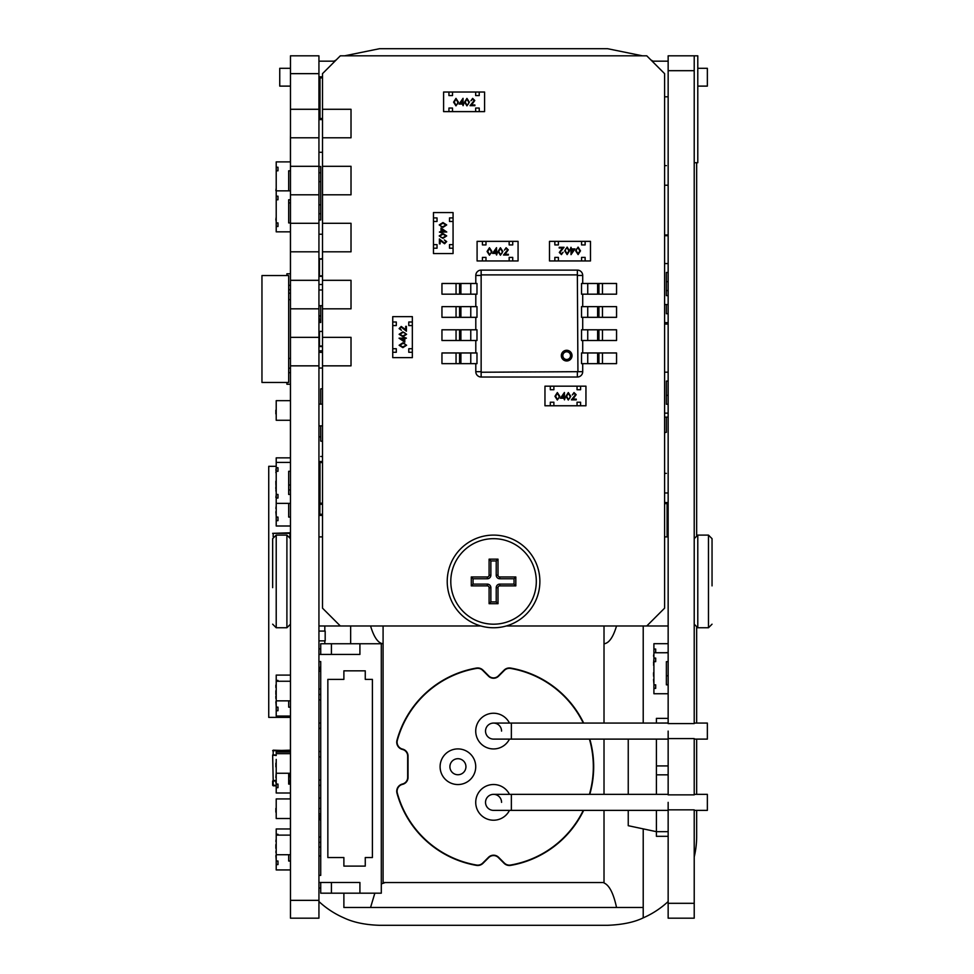 <?xml version="1.0" encoding="UTF-8"?>
<svg xmlns="http://www.w3.org/2000/svg" width="974" height="974" viewBox="0 0 974 974"><rect width="100%" height="100%" fill="white"/><g stroke="black" fill="none" stroke-linecap="round" stroke-linejoin="round"><path stroke-width="1.46" d="M275.861 481.205L275.861 483.664M290.471 457.865L276.214 457.865L276.214 467.739L277.992 467.739L277.992 471.294L276.214 471.294L276.214 494.463L277.992 494.463L277.992 498.031L276.214 498.031L276.214 503.375L290.471 503.375M276.214 498.846L276.214 493.38M290.471 471.294L288.681 471.294L288.681 489.934L290.471 489.934M290.471 337.333L290.471 73.647L318.936 73.647L318.936 337.333L290.471 337.333L290.471 918.178L318.936 918.178L318.936 337.333M318.936 73.647L318.936 55.822L290.471 55.822L290.471 73.647M276.214 752.025L290.471 752.025L290.471 750.711L290.471 752.025L276.214 752.025L276.214 753.669L290.471 753.669M318.936 308.831L290.471 308.831M334.058 61.167L336.213 59.938M344.601 55.822L379.519 48.7L607.581 48.7L642.475 55.822M290.435 161.891L290.435 137.784A89.084 89.084 0 0 1 290.471 135.374M290.471 109.283L318.936 109.283M318.936 137.784L290.471 137.784M290.471 166.298L318.936 166.298M318.936 194.8L290.471 194.8M290.471 223.302L318.936 223.302M318.936 251.816L290.471 251.816M290.471 280.317L318.936 280.317M694.219 70.688L694.219 55.822L668.152 55.822L668.152 723.597L694.219 723.597L694.219 70.688L668.152 70.688M668.152 738.584L694.219 738.584L694.219 794.869L668.152 794.869L668.152 731.097M668.152 903.312L668.152 918.178L694.219 918.178L694.219 903.312L668.152 903.312L668.152 802.357M650.888 59.938L653.03 61.167M694.219 856.925A89.084 89.084 0 0 0 696.666 836.216L696.666 810.38M696.666 794.346L696.666 739.108M696.666 723.073L696.666 627.573M696.666 535.286L696.666 162.731M668.152 901.534A89.084 89.084 0 0 1 643.217 917.861C634.281 922.244 622.41 924.728 607.581 925.3L379.519 925.3C365.311 924.874 353.428 922.39 343.883 917.861A89.084 89.084 0 0 1 318.936 901.534M343.883 907.488L343.883 893.182L343.883 907.488L370.558 907.488L374.844 893.182M643.217 917.861L643.217 828.874L643.217 917.861M290.435 828.959L290.435 818.513M290.435 798.924L290.435 793.006M290.435 780.807L290.435 773.259M290.435 750.528L290.435 717.388M290.435 457.865L290.435 420.269M290.435 400.667L290.435 384.243M290.435 273.779L290.435 231.836M290.435 222.924L290.435 202.872M290.435 190.855L290.435 170.803M318.936 625.978L383.086 625.978L383.086 882.541L604.014 882.541L604.014 810.38M643.217 625.978L643.217 723.073L643.217 625.978M604.014 882.541L604.014 882.968C609.322 885.196 613.498 893.365 616.542 907.488L370.558 907.488M616.542 907.488L643.217 907.488M383.086 643.777C378.156 643.266 373.979 637.337 370.558 625.978M381.297 883.917L385.278 882.541M616.542 625.978C613.121 637.337 608.945 643.266 604.014 643.777M604.014 794.346L604.014 739.108M604.014 723.073L604.014 625.978L668.152 625.978M583.669 723.073A100.127 100.127 0 0 0 510.668 668.067A7.488 7.488 0 0 0 504.094 670.149L498.335 675.919A6.769 6.769 0 0 1 488.765 675.919L482.994 670.149A7.488 7.488 0 0 0 476.432 668.067A100.127 100.127 0 0 0 397.002 740.191A7.488 7.488 0 0 0 402.469 749.456A6.769 6.769 0 0 1 407.668 756.043L407.668 777.422A6.769 6.769 0 0 1 402.469 784.009A7.488 7.488 0 0 0 397.002 793.262A100.127 100.127 0 0 0 476.432 865.387A7.488 7.488 0 0 0 482.994 863.305L488.765 857.546A6.769 6.769 0 0 1 498.335 857.546L504.094 863.305A7.488 7.488 0 0 0 510.668 865.387A100.127 100.127 0 0 0 583.669 810.38M589.794 794.346A100.127 100.127 0 0 0 589.794 739.108M506.273 625.978L646.773 625.978L664.597 608.153L664.597 73.647L646.773 55.822L340.328 55.822L322.504 73.647L322.504 109.283L351.017 109.283L351.017 137.784L322.504 137.784L322.504 166.298L351.017 166.298L351.017 194.8L322.504 194.8L322.504 223.302L351.017 223.302L351.017 251.816L322.504 251.816L322.504 280.317L351.017 280.317L351.017 308.831L322.504 308.831L322.504 337.333L351.017 337.333L351.017 365.847L322.504 365.847L322.504 608.153L340.328 625.978L480.827 625.978M322.504 194.8L322.504 166.298M322.504 251.816L322.504 223.302M322.504 308.831L322.504 280.317M322.504 365.847L322.504 337.333M322.504 137.784L322.504 109.283M479.232 92.019L484.577 92.019L484.577 111.62L443.596 111.62L443.596 92.019L479.232 92.019L479.232 95.574L475.665 95.574L475.665 92.019M479.232 111.62L479.232 108.053L475.665 108.053L475.665 111.62M448.941 111.62L448.941 108.053L452.508 108.053L452.508 111.62M452.508 92.019L452.508 95.574L448.941 95.574L448.941 92.019M455.966 98.386L458.425 102.136L455.966 105.874L453.58 102.136L455.966 98.386M463.052 98.325L463.088 103.317L463.904 103.317L463.088 105.691L462.443 104.048L459.071 104.048L463.052 98.325L463.064 100.821M470.941 100.76L472.633 98.386L474.788 100.505L471.562 104.961L474.874 104.961L474.874 105.691L470.028 105.691L474.143 100.553L472.597 99.117L470.941 100.76M464.549 102.136L466.936 98.386L469.395 102.136L466.936 105.874L464.549 102.136M468.75 102.124L466.948 99.117L465.195 102.124L466.948 105.143L468.482 103.926L468.75 102.124M457.792 102.124L455.99 99.117L454.225 102.124L455.99 105.143L457.512 103.926L457.792 102.124M462.443 100.225L462.443 103.317L460.325 103.317L462.443 100.225M585.131 260.959L581.563 260.959L581.563 257.392L585.131 257.392L585.131 260.959L590.475 260.959L590.475 241.357L585.131 241.357L585.131 244.924L581.563 244.924L581.563 241.357L585.131 241.357M581.563 260.959L549.494 260.959L549.494 241.357L581.563 241.357M554.839 241.357L554.839 244.924L558.406 244.924L558.406 241.357M554.839 260.959L554.839 257.392L558.406 257.392L558.406 260.959M571.02 254.652L570.983 249.661L570.167 249.661L570.983 247.286L571.628 248.93L575.001 248.93L571.02 254.652L571.008 252.156M563.13 252.217L561.438 254.591L559.295 252.473L562.522 248.017L559.198 248.017L559.198 247.286L564.043 247.286L559.928 252.412L561.474 253.861L563.13 252.217M569.522 250.842L567.136 254.591L564.677 250.842L567.136 247.104L569.522 250.842M565.322 250.842L567.124 253.861L568.889 250.842L567.124 247.834L565.59 249.052L565.322 250.842M580.492 250.842L578.106 254.591L575.646 250.842L578.106 247.104L580.492 250.842M576.279 250.842L578.081 253.861L579.847 250.842L578.081 247.834L576.559 249.052L576.279 250.842M571.628 252.753L571.628 249.661L573.747 249.661L571.628 252.753M433.467 248.2L433.467 253.544L453.068 253.544L453.068 248.2L449.501 248.2L449.501 244.632L453.068 244.632L453.068 221.475L449.501 221.475L449.501 217.908L453.068 217.908L453.068 212.563L433.467 212.563L433.467 244.632L437.034 244.632L437.034 248.2L433.467 248.2L433.467 244.632M433.467 217.908L437.034 217.908L437.034 221.475L433.467 221.475M446.762 232.019L441.77 232.055L441.77 232.883L439.396 232.055L441.039 231.41L441.039 228.038L446.762 232.019L444.266 232.031M453.068 244.632L453.068 248.2M453.068 217.908L453.068 221.475M444.327 239.908L446.701 241.601L444.582 243.756L440.126 240.529L440.126 243.841L439.396 243.841L439.396 238.995L444.521 243.11L445.97 241.564L444.327 239.908M442.951 233.517L446.701 235.903L442.951 238.362L439.213 235.903L442.951 233.517M442.963 237.717L445.97 235.927L442.963 234.162L439.944 235.927L441.161 237.449L442.963 237.717M442.951 222.547L446.701 224.933L442.951 227.392L439.213 224.933L442.951 222.547M442.963 226.759L445.97 224.957L442.963 223.192L439.944 224.957L441.161 226.492L442.963 226.759M444.862 231.41L441.77 231.41L441.77 229.292L444.862 231.41M392.741 352.284L392.741 348.729L396.308 348.729L396.308 352.284L392.741 352.284L392.741 357.628L412.343 357.628L412.343 352.284L408.776 352.284L408.776 348.729L412.343 348.729L412.343 352.284M392.741 348.729L392.741 316.647L412.343 316.647L412.343 348.729M412.343 322.004L408.776 322.004L408.776 325.559L412.343 325.559M392.741 322.004L396.308 322.004L396.308 325.559L392.741 325.559M399.048 338.185L404.04 338.148L404.04 337.321L406.414 338.148L404.77 338.782L404.77 342.166L399.048 338.185L401.544 338.161M401.483 330.283L399.109 328.603L401.227 326.448L405.683 329.675L405.683 326.351L406.414 326.351L406.414 331.197L401.288 327.094L399.839 328.64L401.483 330.283M402.859 336.687L399.109 334.301L402.859 331.842L406.596 334.301L402.859 336.687M402.859 332.475L399.839 334.277L402.859 336.042L405.866 334.277L404.648 332.743L402.859 332.475M402.859 347.645L399.109 345.259L402.859 342.799L406.596 345.259L402.859 347.645M402.859 343.445L399.839 345.246L402.859 347.012L405.866 345.246L404.648 343.712L402.859 343.445M400.947 338.782L404.04 338.782L404.04 340.912L400.947 338.782M482.434 241.357L485.989 241.357L485.989 244.924L482.434 244.924L482.434 241.357L477.09 241.357L477.09 260.959L482.434 260.959L482.434 257.392L485.989 257.392L485.989 260.959L482.434 260.959M485.989 241.357L518.071 241.357L518.071 260.959L485.989 260.959M512.726 260.959L512.726 257.392L509.159 257.392L509.159 260.959M512.726 241.357L512.726 244.924L509.159 244.924L509.159 241.357M489.459 247.725L491.919 251.475L489.459 255.212L487.073 251.475L489.459 247.725M496.533 247.664L496.582 252.656L497.397 252.656L496.582 255.03L495.936 253.386L492.552 253.386L496.533 247.664L496.557 250.16M504.435 250.099L506.115 247.725L508.27 249.843L505.043 254.299L508.367 254.299L508.367 255.03L503.521 255.03L507.637 249.904L506.09 248.455L504.435 250.099M498.043 251.475L500.417 247.725L502.876 251.475L500.417 255.212L498.043 251.475M502.243 251.475L500.441 248.455L498.676 251.475L500.441 254.482L501.975 253.264L502.243 251.475M491.273 251.475L489.484 248.455L487.718 251.475L489.484 254.482L491.006 253.264L491.273 251.475M495.936 249.563L495.936 252.656L493.818 252.656L495.936 249.563M550.31 386.179L553.877 386.179L553.877 389.734L550.31 389.734L550.31 386.179L544.965 386.179L544.965 405.768L550.31 405.768L550.31 402.213L553.877 402.213L553.877 405.768L550.31 405.768M553.877 386.179L585.946 386.179L585.946 405.768L553.877 405.768M580.601 405.768L580.601 402.213L577.046 402.213L577.046 405.768M580.601 386.179L580.601 389.734L577.046 389.734L577.046 386.179M557.335 392.546L559.794 396.296L557.335 400.034L554.961 396.296L557.335 392.546M564.421 392.485L564.457 397.477L565.285 397.477L564.457 399.851L563.824 398.208L560.44 398.208L564.421 392.485L564.445 394.981M572.322 394.92L574.003 392.546L576.158 394.665L572.931 399.121L576.243 399.121L576.243 399.851L571.409 399.851L575.512 394.714L573.966 393.277L572.322 394.92M565.918 396.296L568.305 392.546L570.764 396.296L568.305 400.034L565.918 396.296M570.119 396.284L568.329 393.277L566.564 396.284L568.329 399.303L569.851 398.074L570.119 396.284M559.161 396.284L557.359 393.277L555.594 396.284L557.359 399.303L558.893 398.074L559.161 396.284M563.824 394.385L563.824 397.477L561.694 397.477L563.824 394.385M459.582 317.329L441.952 317.329L441.952 306.64L459.582 306.64L459.582 317.329L476.98 317.329L476.98 306.64L459.582 306.64M577.363 274.887L577.935 371.678L481.144 372.238L481.144 274.887L577.363 274.887L577.363 270.115L481.144 270.115A5.345 5.345 0 0 0 475.799 275.459L475.799 283.483M475.799 294.172L475.799 306.64M475.799 317.329L475.799 329.796M475.799 340.498L475.799 352.965M475.799 363.655L475.799 371.678L480.584 371.678M481.144 372.238L481.144 377.023A5.345 5.345 0 0 1 475.799 371.678M561.328 355.632A5.345 5.345 0 0 0 566.673 360.977A5.345 5.345 0 0 0 572.018 355.632A5.345 5.345 0 0 0 566.673 350.287A5.345 5.345 0 0 0 561.328 355.632M577.363 270.115A5.345 5.345 0 0 1 582.708 275.459L577.935 275.459M476.98 294.172L476.98 283.483L441.952 283.483L441.952 294.172L476.98 294.172M460.897 352.965L476.98 352.965L476.98 363.655L460.897 363.655L460.897 352.965L441.952 352.965L441.952 363.655L460.897 363.655M460.897 329.796L476.98 329.796L476.98 340.498L460.897 340.498L460.897 329.796L441.952 329.796L441.952 340.498L460.897 340.498M582.708 283.483L582.708 275.459M481.144 377.023L577.363 377.023A5.345 5.345 0 0 0 582.708 371.678L582.708 363.655M582.708 352.965L582.708 340.498M582.708 329.796L582.708 317.329M582.708 306.64L582.708 294.172M598.937 283.483L616.554 283.483L616.554 294.172L598.937 294.172L598.937 283.483L581.527 283.483L581.527 294.172L598.937 294.172M597.622 317.329L581.527 317.329L581.527 306.64L597.622 306.64L597.622 317.329L616.554 317.329L616.554 306.64L597.622 306.64M597.622 340.498L581.527 340.498L581.527 329.796L597.622 329.796L597.622 340.498L616.554 340.498L616.554 329.796L597.622 329.796M597.622 363.655L581.527 363.655L581.527 352.965L597.622 352.965L597.622 363.655L616.554 363.655L616.554 352.965L597.622 352.965M570.521 355.632A3.847 3.847 0 0 1 566.673 359.491A3.847 3.847 0 0 1 562.826 355.632A3.847 3.847 0 0 1 566.673 351.784A3.847 3.847 0 0 1 570.521 355.632M493.94 535.103A46.326 46.326 0 0 1 539.876 581.624A46.326 46.326 0 0 1 493.148 627.755A46.326 46.326 0 0 1 447.224 581.235A46.326 46.326 0 0 1 493.94 535.103A46.326 46.326 0 0 1 539.876 581.624A46.326 46.326 0 0 1 493.148 627.755A46.326 46.326 0 0 1 447.224 581.235A46.326 46.326 0 0 1 493.94 535.103M473.06 584.108L487.317 584.108A3.567 3.567 -63.1 0 1 490.872 587.663L490.872 601.92L496.216 601.92L496.216 587.663A3.567 3.567 43.4 0 1 499.784 584.108L514.041 584.108L514.041 578.763L499.784 578.763A3.567 3.567 136.6 0 1 496.216 575.196L496.216 560.939L490.872 560.939L490.872 575.196A3.567 3.567 -136.6 0 1 487.317 578.763L473.06 578.763L473.06 584.108L471.282 585.885L471.282 576.973L487.317 576.973A1.778 1.778 -136.6 0 0 489.094 575.196L489.094 559.161L498.006 559.161L498.006 575.196A1.778 1.778 136.6 0 0 499.784 576.973L515.818 576.973L515.818 585.885L499.784 585.885A1.778 1.778 43.4 0 0 498.006 587.663L498.006 603.697L489.094 603.697L489.094 587.663A1.778 1.778 -63.1 0 0 487.317 585.885L471.282 585.885M473.06 578.763L471.282 576.973M490.872 560.939L489.094 559.161M496.216 560.939L498.006 559.161M514.041 578.763L515.818 576.973M514.041 584.108L515.818 585.885M496.216 601.92L498.006 603.697M490.872 601.92L489.094 603.697M482.751 670.404A7.122 7.122 0 0 0 477.71 668.322A7.122 7.122 0 0 1 482.751 670.404L488.51 676.163A7.122 7.122 0 0 0 498.591 676.163L504.349 670.404A7.122 7.122 0 0 1 510.607 668.42A99.774 99.774 0 0 1 583.268 723.073M476.493 865.034A7.122 7.122 0 0 0 477.71 865.143A7.122 7.122 0 0 1 476.493 865.034A99.774 99.774 0 0 1 397.343 793.165A7.122 7.122 0 0 1 402.554 784.35A7.122 7.122 0 0 0 408.033 777.422L408.033 756.043A7.122 7.122 0 0 0 402.554 749.103A7.122 7.122 0 0 1 397.343 740.289A99.774 99.774 0 0 1 476.493 668.42A7.122 7.122 0 0 1 477.71 668.322M583.268 810.38A99.774 99.774 0 0 1 510.607 865.034A7.122 7.122 0 0 1 504.349 863.049L498.591 857.29A7.122 7.122 0 0 0 488.51 857.29L482.751 863.049A7.122 7.122 0 0 1 477.71 865.143M589.428 739.108A99.774 99.774 0 0 1 589.428 794.346M457.914 784.545A17.812 17.812 0 0 1 440.102 766.733A17.812 17.812 0 0 1 457.914 748.909A17.812 17.812 0 0 1 475.726 766.733A17.812 17.812 0 0 1 457.914 784.545M457.914 758.709A8.023 8.023 0 0 1 465.937 766.733A8.023 8.023 0 0 1 457.914 774.744A8.023 8.023 0 0 1 449.903 766.733A8.023 8.023 0 0 1 457.914 758.709M509.463 739.108A17.812 17.812 0 0 1 475.726 731.097A17.812 17.812 0 0 1 509.463 723.073M501.561 731.097A8.023 8.023 0 0 0 493.55 723.073L493.55 723.073A8.023 8.023 0 0 0 485.527 731.097A8.023 8.023 0 0 0 493.55 739.108A8.023 8.023 0 0 1 485.527 731.097A8.023 8.023 0 0 1 493.55 723.073L511.362 723.073L511.362 739.108L493.55 739.108A8.023 8.023 0 0 1 485.527 731.097M694.219 739.108L707.355 739.108L707.355 723.073L694.219 723.073M694.219 903.312L694.219 809.857L668.152 809.857M694.219 810.38L707.355 810.38L707.355 794.346L694.219 794.346M485.527 802.357A8.023 8.023 0 0 0 493.55 810.38A8.023 8.023 0 0 1 485.527 802.357A8.023 8.023 0 0 1 493.55 794.346A8.023 8.023 0 0 1 501.561 802.357M509.463 810.38A17.812 17.812 0 0 1 475.726 802.357A17.812 17.812 0 0 1 509.463 794.346M694.219 55.822L697.786 55.822L697.786 162.731L694.219 162.731M697.786 86.114L707.355 86.114L707.355 68.302L697.786 68.302M712.043 585.885L712.043 538.671L708.475 535.103L697.786 535.103L697.786 627.755L694.219 624.188M712.043 575.196L712.043 559.161M322.504 373.553L322.504 352.357L318.936 352.357M322.504 284.469L322.504 352.357M318.936 368.026L322.504 368.026L318.936 368.026M322.504 305.678L318.936 305.678L322.504 305.678M322.504 289.996L318.936 289.996M666.411 395.371L668.152 395.371L666.411 395.371L666.374 381.077L668.152 381.077M664.597 417.103L668.152 417.103M664.597 432.578L666.374 432.346L666.374 417.103M664.597 502.523L667.093 502.523A1.071 1.071 0 0 1 668.152 503.595L667.093 503.595L667.093 502.523A1.071 1.071 0 0 1 668.152 503.595M664.597 185.23L668.152 185.23M666.374 165.641L664.597 165.641M664.597 413.146L668.152 413.146M668.152 372.178L664.597 372.178M668.152 404.247L666.374 404.247L666.374 381.077M664.597 304.533L668.152 304.533M664.597 263.564L668.152 263.564M668.152 272.464L666.374 272.464L666.374 295.633L668.152 295.633M668.152 652.75L653.907 652.75L653.907 658.095L655.685 658.095L655.685 661.663L653.907 661.663L653.907 684.832L655.685 684.832L655.685 688.387L653.907 688.387L653.907 693.731L668.152 693.731M668.152 684.832L666.374 684.832L666.374 661.663L668.152 661.663M653.907 661.663L653.907 658.095M653.907 688.387L653.907 684.832M653.907 676.09L653.907 678.549M653.542 676.09L653.907 673.704M653.907 665.12L653.907 673.071M653.542 665.12L653.907 662.746M653.542 679.462L653.907 684.028M664.597 492.978L668.152 492.978M666.374 473.376L664.597 473.376M664.597 322.637L668.152 322.637M666.374 281.656L668.152 281.656M668.152 290.569L666.374 290.569L666.374 295.633M666.374 304.533L666.374 313.738L668.152 313.738M666.374 652.617L668.152 652.617M666.374 675.773L666.374 661.663L666.374 675.773L668.152 675.773M668.152 643.704L653.907 643.704L653.907 649.049L655.685 649.049L655.685 652.617L653.907 652.617L653.907 649.049M666.374 684.685L668.152 684.685M653.542 672.742L653.542 674.885M653.907 656.074L653.907 658.534M653.542 656.074L653.907 653.688M653.907 659.179L653.542 663.16M668.152 765.929L656.403 765.929L656.403 774.841L668.152 774.841M668.152 718.362L656.403 718.362L656.403 723.073M656.403 739.108L656.403 765.929M655.989 723.073L668.152 722.988M656.403 774.841L656.403 794.346M656.403 810.38L656.403 831.674L668.152 831.674M628.242 810.38L628.242 825.696L656.403 831.674L656.403 836.313L668.152 836.313L656.403 836.313M628.242 739.108L628.242 794.346M664.597 96.803L668.152 96.803M668.152 61.167L652.117 61.167M318.936 61.167L334.983 61.167M290.471 900.353L318.936 900.353M318.936 365.847L290.471 365.847M322.504 504.264L320.008 504.264A1.071 1.071 0 0 1 318.936 503.193L322.504 503.193M322.504 462.565L318.936 462.565A1.071 1.071 0 0 1 320.008 461.506L322.504 461.506M320.008 119.595L322.504 119.595L320.008 119.595A1.071 1.071 180 0 1 318.936 118.524A1.071 1.071 -0 0 0 320.008 119.595A1.071 1.071 180 0 1 318.936 118.524L320.008 118.524L320.008 119.595M322.504 77.896L318.936 77.896A1.071 1.071 180 0 1 320.008 76.824L322.504 76.824M318.936 275.837L322.504 276.373L318.936 275.837M322.504 259.096L318.936 259.096L322.504 258.56M320.726 315.722L318.936 316.258L319.472 322.491M320.726 321.067L318.936 320.531M319.472 331.404L319.472 346.014L322.504 346.014M319.472 351.358L318.936 350.823L322.504 350.823M322.504 346.549L318.936 346.549L318.936 350.823M318.936 512.494L319.837 512.494M322.504 514.272L319.837 514.272L319.837 504.252M318.936 888.044L320.726 888.044M318.936 661.565L320.726 661.565L320.726 875.37L320.726 855.976L318.936 855.976M320.726 847.063L318.936 847.063M322.504 456.477L320.726 456.477M318.936 436.876L320.726 436.876M322.504 284.505L318.936 284.505M320.726 172.751L318.936 172.751M320.726 213.732L318.936 213.732M318.936 204.832L320.726 204.832M318.936 181.663L320.726 181.663M320.726 322.491L320.726 305.678L320.726 322.491L318.936 322.491M318.936 331.404L322.504 331.404M324.817 631.067L324.817 625.978M318.936 640.868L325.182 640.868L325.182 631.067L318.936 631.067M324.817 643.741L324.817 640.868M320.726 648.891L318.936 648.891M350.652 643.741L350.652 625.978M322.504 425.869L318.936 425.869M322.504 404.125L318.961 404.125M320.677 425.869L320.726 441.112L322.504 441.332M322.504 388.663L320.726 388.882L320.726 404.125M322.504 515.416L318.936 515.416M318.936 234.223L322.504 234.223M318.936 166.517L320.726 166.517L320.726 219.978L318.936 219.978M322.504 152.273L318.936 152.273M320.726 820.425A7.122 7.122 180 0 1 318.948 815.883L320.726 815.883L318.936 815.883M318.936 671.22L320.726 671.22L318.936 671.22A7.122 7.122 180 0 1 320.726 666.679M318.936 882.493L359.917 882.493L359.917 893.182L381.297 893.182L381.297 643.741L359.917 643.741L359.917 654.431L318.936 654.431M320.726 875.37L318.936 875.37M343.883 866.105L343.883 857.546L327.848 857.546L327.848 679.377L343.883 679.377L343.883 670.83L365.262 670.83L365.262 679.377L372.397 679.377L372.397 857.546L365.262 857.546L365.262 866.105L343.883 866.105M359.917 893.182L331.416 893.182L331.416 882.493L331.416 893.182L320.726 893.182L320.726 882.493M320.726 654.431L320.726 643.741L331.416 643.741L331.416 654.431L331.416 643.741L359.917 643.741M320.726 837.056L318.936 837.056M320.726 842.4L318.936 842.4M320.726 808.554L318.936 808.554M320.726 813.899L318.936 813.899M320.726 780.04L318.936 780.04M320.726 785.397L318.936 785.397M320.726 751.538L318.936 751.538M320.726 756.883L318.936 756.883M320.726 723.037L318.936 723.037M320.726 728.382L318.936 728.382M320.726 694.523L318.936 694.523M320.726 699.868L318.936 699.868M365.262 857.546L365.262 866.105M327.848 679.377L343.883 679.377M343.883 670.83L365.262 670.83L365.262 679.377L372.397 679.377L372.397 857.546M290.471 68.302L279.745 68.302L279.745 86.114L290.471 86.114M290.471 293.198L288.681 293.198M288.681 289.619L290.471 289.619M290.471 533.338L273.183 533.338L273.183 536.796M272.647 533.338L289.935 532.802L272.647 533.338M276.214 755.52L272.647 754.984L273.183 780.466L275.861 780.466M273.183 755.52L273.183 750.175L290.471 750.711L273.183 750.711L273.183 754.984L276.214 754.984M289.935 773.259L290.471 781.002L288.681 781.002M288.681 780.466L289.935 780.466L289.935 784.094M275.861 781.002L272.647 781.002L272.647 785.275L273.183 780.466L273.183 785.275L276.214 785.275M273.183 785.811L276.214 785.811L272.647 785.275M276.214 716.073L290.471 716.073L276.214 716.073L276.214 707.161L277.992 707.161L277.992 710.728L276.214 710.728M290.471 675.092L276.214 675.092L276.214 680.436L277.992 680.436L277.992 681.252M288.681 707.161L288.681 700.854L288.681 707.161L290.471 707.161M290.471 700.854L276.214 700.854L276.214 675.092M276.214 707.161L276.214 695.399M276.214 462.394L290.471 462.394M288.681 471.294L288.681 494.463L290.471 494.463M276.214 471.294L276.214 467.739M276.214 498.031L276.214 494.463M276.214 472.098L276.214 477.321M276.214 477.577L276.214 482.422M276.214 488.546L275.861 491.006M276.214 487.901L275.861 484.577M276.214 483.055L276.214 484.516M288.681 861.028L288.681 854.722L288.681 861.028L290.471 861.028M276.214 793.006L276.214 784.094L277.992 784.094L277.992 787.662L276.214 787.662L276.214 793.006L290.471 793.006M288.681 773.259L288.681 784.094L290.471 784.094L288.681 784.094L288.681 773.259L288.681 784.094M276.214 778.177L276.214 783.303M276.214 767.208L276.214 772.333M290.471 773.259L276.214 773.259L276.214 759.403M276.214 763.153L276.214 787.662M275.861 783.023L275.861 780.637M276.214 772.699L275.861 777.532M290.471 420.269L276.214 420.269L276.214 400.667L290.471 400.667M276.214 404.234L276.214 400.667M276.214 420.269L276.214 416.714M276.214 413.901L276.214 410.151M275.861 410.151L275.861 413.901M275.861 763.153L275.861 766.891M290.471 485.015L288.681 485.015M276.214 503.375L276.214 517.084L277.992 517.084L277.992 520.652L276.214 520.652L276.214 517.084M276.214 520.652L276.214 525.997L290.471 525.997M288.681 503.375L288.681 517.084L290.471 517.084M275.861 511.727L276.214 516.293M276.214 508.355L276.214 510.814M275.861 508.355L276.214 505.969M276.214 497.385L276.214 499.845M275.861 497.385L276.214 495.011M276.214 504.471L276.214 500.49M276.214 504.508L276.214 505.336M288.681 202.872L290.471 202.872M290.471 161.891L276.214 161.891L276.214 167.236L277.992 167.236L277.992 170.803L276.214 170.803L276.214 192.889M290.471 170.803L288.681 170.803L288.681 190.855M290.471 190.855L276.214 190.855L276.214 196.2L277.992 196.2L277.992 197.527M276.214 170.803L276.214 167.236M276.214 171.594L276.214 176.44M276.214 177.085L276.214 181.919M276.214 188.043L275.861 190.502M276.214 187.41L276.214 182.564M277.992 196.2L277.992 199.767L276.214 199.767L276.214 222.924L277.992 222.924L277.992 226.492L276.214 226.492L276.214 231.836L290.471 231.836M290.471 199.767L288.681 199.767L288.681 222.924L290.471 222.924M276.214 199.767L276.214 196.2M276.214 226.492L276.214 222.924M276.214 221.853L275.861 219.467L276.214 221.853M276.214 200.559L276.214 205.404M276.214 206.05L276.214 210.883M276.214 217.007L275.861 219.467M276.214 216.374L276.214 211.528M288.681 199.767L288.681 222.924M290.471 818.513L276.214 818.513L276.214 798.924L290.471 798.924M276.214 802.479L276.214 798.924M276.214 818.513L276.214 814.958M276.214 812.158L276.214 808.408M275.861 808.408L275.861 812.158M290.471 299.615L288.681 299.615L288.681 372.275M276.214 694.547L276.214 680.436M277.992 707.161L277.992 710.728M275.861 701.804L276.214 706.369M276.214 698.431L276.214 700.89M275.861 696.045L275.861 698.431M275.861 685.075L275.861 687.461M290.471 854.722L276.214 854.722L276.214 835.12L290.471 835.12M276.214 848.354L276.214 834.304L277.992 834.304L277.992 835.12M276.214 861.028L277.992 861.028L277.992 864.595L276.214 864.595L276.214 848.415M276.214 840.866L276.214 844.604M275.861 844.604L275.861 848.354M290.471 828.959L276.214 828.959L276.214 834.304M276.214 864.595L276.214 869.94L290.471 869.94M275.861 855.671L276.214 860.237M276.214 852.299L276.214 854.758M275.861 852.299L276.214 849.912M275.861 841.329L276.214 838.943M276.214 848.451L276.214 849.267M276.214 681.252L290.471 681.252M276.214 686.999L276.214 690.736M275.861 690.736L275.861 694.486M288.681 275.557L288.681 382.465L261.957 382.465L261.957 275.557L288.681 275.557L288.681 289.814L290.471 289.814L288.681 289.814M290.471 273.779L286.904 273.779L286.904 275.557M290.471 368.209L288.681 368.209L288.681 382.465L286.904 382.465L286.904 384.243L290.471 384.243M290.471 358.408L288.681 358.408M290.471 717.388L268.739 717.388L268.739 466.315L276.214 466.315M276.214 535.103L286.904 535.103L286.904 627.755L276.214 627.755L276.214 535.103L272.647 538.671L272.647 587.663M272.647 575.196L272.647 559.161L272.647 575.196M272.647 585.885L272.647 581.429M275.861 486.903L275.861 489.045M276.214 470.235L275.861 472.694M275.861 470.235L276.214 467.849M481.144 270.115L481.144 274.887M480.584 275.459L475.799 275.459M470.771 283.483L470.771 294.172M460.897 294.172L460.897 283.483M456.051 294.172L456.051 283.483M459.582 283.483L459.582 294.172M456.051 363.655L456.051 352.965M459.582 352.965L459.582 363.655M470.771 352.965L470.771 363.655M456.051 340.498L456.051 329.796M459.582 329.796L459.582 340.498M470.771 329.796L470.771 340.498M470.771 306.64L470.771 317.329M460.897 317.329L460.897 306.64M456.051 317.329L456.051 306.64M602.468 283.483L602.468 294.172M597.622 283.483L597.622 294.172M587.736 294.172L587.736 283.483M577.935 371.678L582.708 371.678M602.468 306.64L602.468 317.329M598.937 317.329L598.937 306.64M587.736 317.329L587.736 306.64M602.468 329.796L602.468 340.498M598.937 340.498L598.937 329.796M587.736 340.498L587.736 329.796M602.468 352.965L602.468 363.655M598.937 363.655L598.937 352.965M587.736 363.655L587.736 352.965M577.363 377.023L577.363 372.238M493.55 538.671A42.759 42.759 0 0 1 536.309 581.612A42.759 42.759 0 0 1 493.185 624.188A42.759 42.759 0 0 1 450.792 581.247A42.759 42.759 0 0 1 493.55 538.671M487.317 585.885L487.317 584.108A3.567 3.567 -63.1 0 1 490.872 587.663L489.094 587.663M498.006 587.663L496.216 587.663A3.567 3.567 43.4 0 1 499.784 584.108L499.784 585.885M499.784 576.973L499.784 578.763A3.567 3.567 136.6 0 1 496.216 575.196L498.006 575.196M489.094 575.196L490.872 575.196A3.567 3.567 -136.6 0 1 487.317 578.763L487.317 576.973M668.152 794.346L511.362 794.346L511.362 810.38L668.152 810.38M697.786 627.755L708.475 627.755L708.475 535.103M668.152 324.062L664.597 324.062L668.152 324.062M664.597 323.356L668.152 323.356M668.152 235.696L664.597 235.696M668.152 234.977L664.597 234.977M667.093 536.893L667.093 503.595L664.597 503.595M320.008 461.506L320.008 504.264A1.071 1.071 0 0 1 318.936 503.193M320.008 76.824L320.008 118.524L322.504 118.524M322.504 275.837L319.472 275.837L319.472 258.56M322.504 276.373L319.472 276.373M320.726 320.531L319.472 321.067M320.726 316.258L319.472 315.722M318.936 798.071L320.726 798.071M320.726 689.032L318.936 689.032M289.935 536.796L289.935 532.802M290.471 750.711L289.935 752.025M289.935 750.175L272.647 750.711M288.681 285.358L290.471 285.358M290.471 372.665L288.681 372.665M322.504 536.893L318.936 536.893M668.152 536.893L664.597 536.893M668.152 723.073L511.362 723.073M668.152 739.108L511.362 739.108M511.362 810.38L493.55 810.38M511.362 794.346L493.55 794.346M697.786 535.103L694.219 538.671M708.475 627.755L712.043 624.188M286.904 627.755L290.471 624.188M286.904 535.103L290.471 538.671M276.214 627.755L272.647 624.188"/></g></svg>
